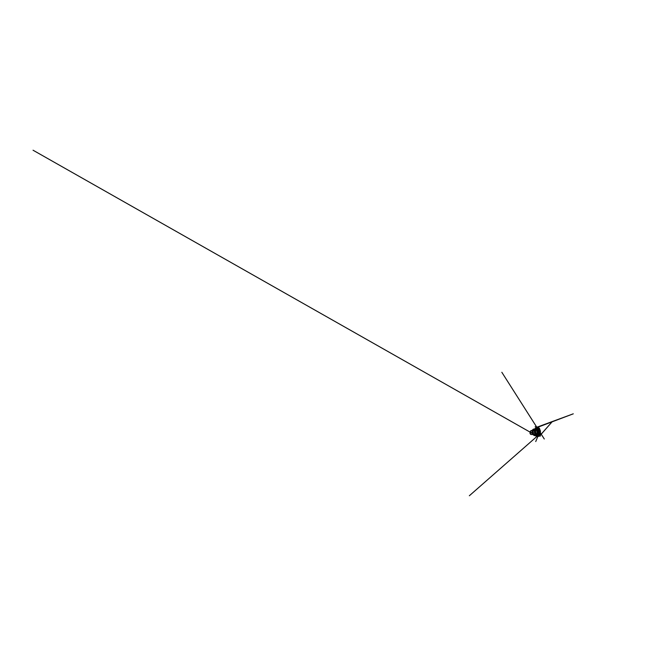 <?xml version="1.0" encoding="UTF-8"?>
<svg xmlns="http://www.w3.org/2000/svg" width="661" height="661" viewBox="0 0 661 661"><rect width="100%" height="100%" fill="white"/><g stroke="black" fill="none" stroke-linecap="round" stroke-linejoin="round"><path stroke-width="0.99" d="M537.385 429.857L537.897 433.823L538.533 434.822L539.492 435.012L540.186 433.294L539.723 429.848L538.459 428.336C537.996 428.278 537.558 428.815 537.385 429.857M535.385 435.045L534.394 435.624L532.849 434.55C532.196 433.525 531.956 431.807 532.295 430.633L533.782 429.096M534.873 428.849L533.344 429.633L534.782 429.03M535.592 435.326L534.931 435.591L535.765 435.533M533.088 431.501L533.708 434.731C532.923 433.996 532.576 432.773 532.84 431.6L533.179 431.807M537.443 429.931L538.17 428.502L539.566 429.609L540.177 432.6L539.516 434.864L538.013 433.905L537.443 429.931M531.361 430.683L530.254 431.501L529.948 433.178L530.609 434.409L532.088 434.335M530.031 432.211L530.709 431.426M530.056 432.178L530.742 431.674M529.948 433.178L532.89 432.798L532.989 431.526M532.849 434.55L532.832 434.533C532.179 433.5 531.948 431.757 532.312 430.592C532.626 429.642 533.105 429.146 533.733 429.121M533.625 434.277L530.609 434.409M538.806 435.012L537.013 436.045L539.756 435.128L540.359 433.864L540.037 429.964L539.285 428.543L538.327 428.188L537.6 429.427L537.533 431.79L538.806 435.012M536.715 429.468L537.352 434.376L538.591 435.83L539.657 435.368L540.177 433.583L539.64 429.576L538.104 427.684C537.525 427.568 536.955 428.188 536.715 429.468M536.641 429.443C536.864 428.179 537.426 427.551 537.996 427.634L539.483 429.245L540.103 431.55L540.111 433.93L539.103 435.88C538.525 436.128 537.74 435.541 537.17 434.17L536.641 429.443M537.666 427.667L537.228 427.518C536.592 427.419 535.947 428.08 535.683 429.419C535.377 430.865 535.608 432.988 536.236 434.434C536.864 435.88 537.748 436.475 538.393 436.194L536.79 435.467L535.592 432.154L535.873 428.642L536.492 427.725L537.641 427.675M539.599 432.228L539.442 431.03M536.459 427.758L534.947 428.857L534.625 432.286L535.84 435.508L537.583 436.169M536.732 436.219L536.269 435.971C535.517 435.409 534.815 433.947 534.592 432.286C534.369 430.633 534.666 429.039 535.236 428.303L535.625 427.931M535.195 428.386L535.088 428.518C534.534 429.229 534.245 430.741 534.46 432.311C534.666 433.872 535.336 435.26 536.063 435.797L536.203 435.896M536.112 435.806L534.658 433.335L534.534 429.824L535.129 428.493M534.542 430.443C534.336 431.757 534.65 433.5 535.261 434.55M534.493 430.204L534.741 429.46M535.484 434.979C534.716 434.145 534.212 432.228 534.402 430.732M537.567 429.708C537.93 429.377 538.409 429.708 538.732 430.385L539.112 432.831C539.029 433.682 538.624 434.244 538.145 433.996M539.574 432.93L539.087 430.022C538.698 429.229 538.12 428.915 537.715 429.443L537.376 431.914L538.36 434.211C538.955 434.682 539.483 434.013 539.574 432.93M539.599 432.938L538.996 434.327L537.922 433.666L537.385 430.361L537.98 429.204L538.922 429.683L539.599 432.938M530.676 430.84L532.353 430.451M532.873 431.542L533.758 434.764M532.84 431.6L533.708 434.731M536.269 435.971L539.103 435.88C539.715 435.616 540.07 434.69 540.177 433.583L540.186 433.294M535.236 428.303L537.996 427.634C538.657 427.733 539.244 428.526 539.64 429.576L539.723 429.848M535.137 428.444L535.088 428.518C534.518 429.245 534.245 430.749 534.452 432.311C534.658 433.864 535.327 435.244 536.063 435.797L536.129 435.855M534.394 435.624L535.03 435.599M535.393 435.591L535.807 435.574M533.526 429.121L534.022 429.006M531.361 434.558L532.816 434.492M530.99 430.642L532.402 430.303M538.922 434.798L537.69 432.682L537.6 429.427L537.319 430.559L537.996 427.841L537.5 429.766L538.112 428.725M536.013 435.764C535.823 436.516 535.889 436.277 536.013 435.764M538.153 428.741L538.046 429.171M540.186 432.567L544.276 439.003L540.177 432.558M537.294 428.022L501.831 372.283L537.294 428.022M539.616 432.112L540.062 431.038M540.029 431.112L539.599 432.187M538.707 434.36L535.74 441.548L538.707 434.36M536.294 427.725L535.311 429.377L535.195 432.054L537.021 436.053L33.05 150.221L536.145 435.558M533.865 434.269L535.493 435.186M535.683 435.302L537.88 436.524L539.368 436.194L552.348 421.536L539.665 435.979L540.491 436.037L540.045 435.442L540.376 431.129L539.616 428.692L538.459 427.361L535.129 426.75L538.351 427.601L537.195 426.973L537.79 427.254L573.277 413.819L536.773 427.262L534.79 429.295M534.625 429.468L533.105 431.071M531.262 433.013L535.873 428.113M537.368 436.053L469.343 495.75L537.368 436.053M537.385 436.037L538.74 434.384M538.913 433.608L538.508 430.113M540.401 434.318L540.417 431.079L539.252 428.113L540.425 431.451L540.401 434.318M535.17 431.749L535.303 432.715L535.17 431.749"/></g></svg>
